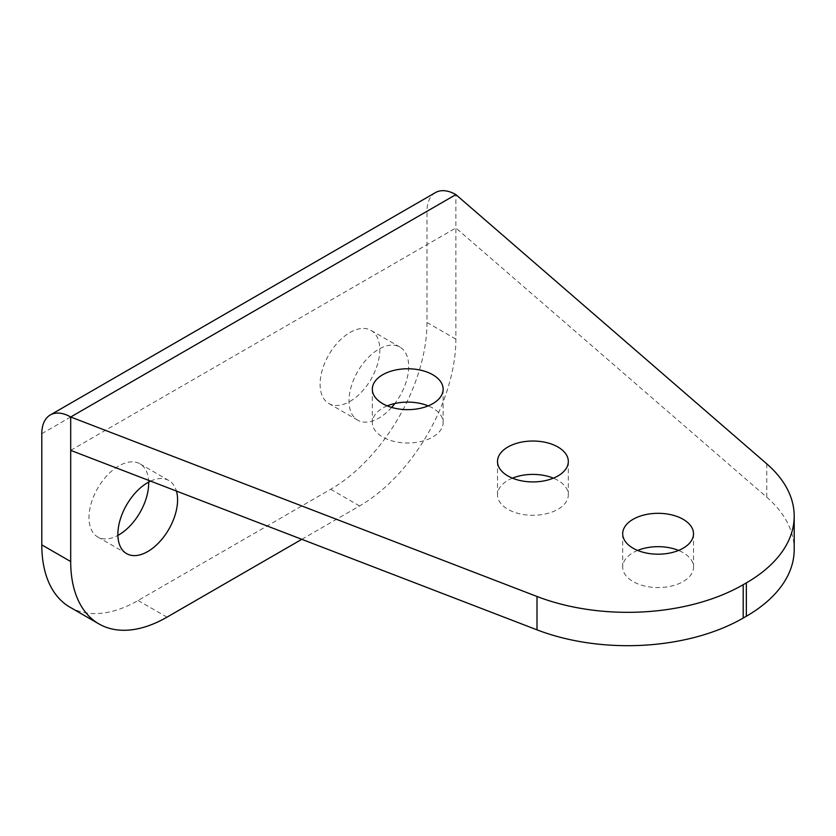 <?xml version="1.0" encoding="UTF-8"?>
<svg xmlns="http://www.w3.org/2000/svg" width="836" height="836" viewBox="0 0 836 836"><rect width="100%" height="100%" fill="white"/><g stroke="black" fill="none" stroke-linecap="round" stroke-linejoin="round"><path stroke-width="0.63" stroke-dasharray="4.18 3.13" d="M387.256 405.878A35.405 20.44 0 0 0 372.323 422.567A35.405 20.44 0 0 0 382.689 437.019A35.405 20.44 0 0 0 421.281 441.45A35.405 20.44 0 0 0 443.143 422.567A35.405 20.44 0 0 0 432.766 408.104A35.405 20.44 0 0 0 428.199 405.878M512.447 478.161A35.405 20.44 0 0 0 497.504 494.839A35.405 20.44 0 0 0 507.88 509.291A35.405 20.44 0 0 0 546.462 513.722A35.405 20.44 0 0 0 568.323 494.839A35.405 20.44 0 0 0 557.957 480.386A35.405 20.44 0 0 0 553.39 478.161M637.628 550.433A35.405 20.44 0 0 0 622.695 567.111A35.405 20.44 0 0 0 633.071 581.574A35.405 20.44 0 0 0 671.653 586.005A35.405 20.44 0 0 0 693.514 567.111A35.405 20.44 0 0 0 683.137 552.659A35.405 20.44 0 0 0 678.581 550.433M150.595 481.118A42.218 24.369 -60 0 1 168.841 480.512A42.218 24.369 -60 0 1 176.438 491.066M148.672 482.079A42.218 24.369 120 0 0 139.946 463.834A42.218 24.369 120 0 0 118.837 465.924A42.218 24.369 120 0 0 91.26 503.136A42.218 24.369 120 0 0 97.728 536.963A42.218 24.369 120 0 0 117.886 535.395M391.624 407.414A42.218 24.369 -60 0 1 378.844 418.115A42.218 24.369 -60 0 1 357.735 420.205A42.218 24.369 -60 0 1 351.266 386.378A42.218 24.369 -60 0 1 378.844 349.176A42.218 24.369 -60 0 1 399.953 347.086A42.218 24.369 -60 0 1 394.832 403.527M349.95 401.437A42.218 24.369 120 0 0 377.527 364.235A42.218 24.369 120 0 0 371.059 330.408A42.218 24.369 120 0 0 349.95 332.498A42.218 24.369 120 0 0 322.372 369.7A42.218 24.369 120 0 0 328.841 403.527A42.218 24.369 120 0 0 349.95 401.437M70.694 450.364L455.881 227.977L766.758 497.201A163.417 94.353 180 0 1 794.2 549.534M301.806 539.314L359.584 505.958A136.184 78.626 120 0 0 455.881 339.165L455.881 194.61M70.005 607.218A136.184 78.626 120 0 0 138.097 600.478L330.69 489.279A136.184 78.626 120 0 0 426.987 322.487L426.987 211.299L41.8 433.685M435.451 192.594A40.859 23.586 -120 0 0 426.987 211.299M766.758 497.201L766.758 463.834M138.097 600.478L166.991 617.156M455.881 339.165L426.987 322.487M359.584 505.958L330.69 489.279M372.323 389.2L372.323 422.567M497.504 461.482L497.504 494.839M622.695 533.755L622.695 567.111M139.946 463.834L168.841 480.512M371.059 330.408L399.953 347.086M443.143 389.2L443.143 422.567M568.323 461.482L568.323 494.839M693.514 533.755L693.514 567.111M97.728 536.963L126.623 553.641M328.841 403.527L357.735 420.205"/><path stroke-width="1.25" d="M428.199 405.878A35.405 20.44 0 0 0 387.256 405.878M382.689 403.663A35.405 20.44 180 0 1 372.323 389.2A35.405 20.44 180 0 1 394.184 370.317A35.405 20.44 180 0 1 432.766 374.747A35.405 20.44 180 0 1 443.143 389.2A35.405 20.44 180 0 1 421.281 408.093A35.405 20.44 180 0 1 382.689 403.663M553.39 478.161A35.405 20.44 0 0 0 512.447 478.161M507.88 475.935A35.405 20.44 180 0 1 497.504 461.482A35.405 20.44 180 0 1 519.365 442.589A35.405 20.44 180 0 1 557.957 447.02A35.405 20.44 180 0 1 568.323 461.482A35.405 20.44 180 0 1 546.462 480.366A35.405 20.44 180 0 1 507.88 475.935M678.581 550.433A35.405 20.44 0 0 0 637.628 550.433M633.071 548.207A35.405 20.44 180 0 1 622.695 533.755A35.405 20.44 180 0 1 644.556 514.871A35.405 20.44 180 0 1 683.137 519.302A35.405 20.44 180 0 1 693.514 533.755A35.405 20.44 180 0 1 671.653 552.638A35.405 20.44 180 0 1 633.071 548.207M176.438 491.066A42.218 24.369 -60 0 1 147.732 551.551A42.218 24.369 -60 0 1 126.623 553.641A42.218 24.369 -60 0 1 120.144 519.814A42.218 24.369 -60 0 1 147.732 482.612A42.218 24.369 -60 0 1 150.595 481.118M117.886 535.395A42.218 24.369 120 0 0 118.837 534.873A42.218 24.369 120 0 0 148.672 482.079M394.832 403.527A42.218 24.369 -60 0 1 391.624 407.414M70.694 450.364L70.694 416.997L455.881 194.61L766.758 463.834A163.417 94.353 180 0 1 794.2 516.178L794.2 549.534A163.417 94.353 180 0 1 746.339 616.247L743.204 618.055A163.417 94.353 180 0 1 537.005 629.842L70.694 450.364L70.694 561.552A136.184 78.626 120 0 0 98.899 623.896A136.184 78.626 120 0 0 166.991 617.156L301.806 539.314M70.694 561.552L41.8 544.873L41.8 433.685A40.859 23.586 60 0 1 50.264 414.98A40.859 23.586 60 0 1 70.694 416.997L537.005 596.486L537.005 629.842M794.2 516.178A163.417 94.353 180 0 1 746.339 582.891L743.204 584.698A163.417 94.353 180 0 1 537.005 596.486M41.8 544.873A136.184 78.626 120 0 0 70.005 607.218L98.899 623.896M455.881 194.61A40.859 23.586 -120 0 0 435.451 192.594L50.264 414.98M743.204 618.055L743.204 584.698M746.339 582.891L746.339 616.247"/></g></svg>
